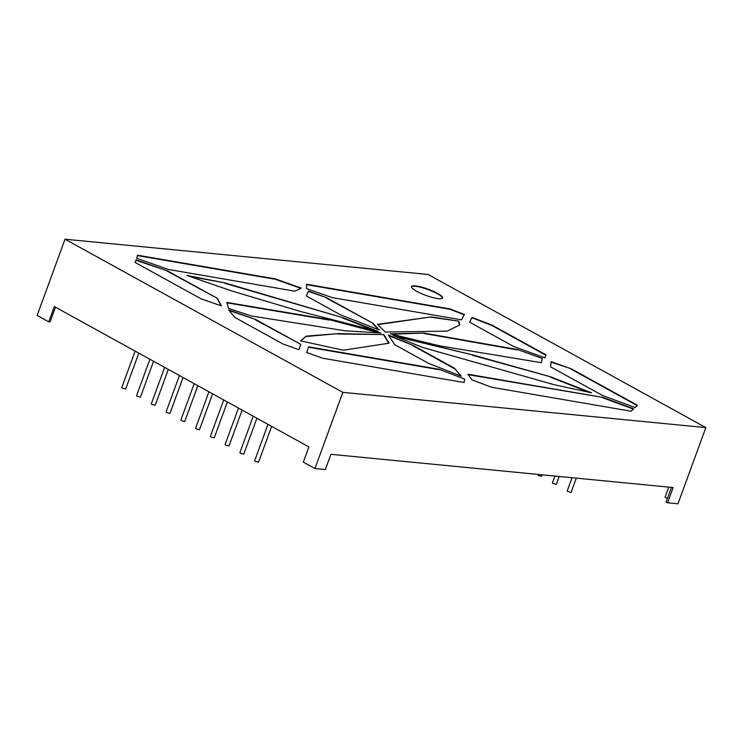 <?xml version="1.0" encoding="UTF-8"?>
<svg xmlns="http://www.w3.org/2000/svg" width="743" height="743" viewBox="0 0 743 743"><rect width="100%" height="100%" fill="white"/><g stroke="black" fill="none" stroke-linecap="round" stroke-linejoin="round"><path stroke-width="1.11" d="M135.133 351.105L121.787 387.577L122.428 388.162L125.678 388.998L138.802 353.129M267.982 424.346L254.645 460.809L255.286 461.403L258.527 462.239L271.65 426.371M253.224 416.21L239.878 452.673L240.528 453.258L243.769 454.094L256.892 418.235M238.466 408.074L225.12 444.537L225.761 445.122L229.002 445.958L242.134 410.099M223.699 399.938L210.353 436.401L211.003 436.986L214.244 437.822L227.367 401.954M208.941 391.793L195.595 428.265L196.236 428.85L199.486 429.686L212.609 393.818M179.416 375.521L166.07 411.984L166.72 412.569L169.961 413.405L183.084 377.546M164.658 367.386L151.312 403.848L151.953 404.433L155.194 405.269L168.327 369.401M149.891 359.24L136.545 395.713L137.195 396.298L140.436 397.134L153.56 361.265M542.046 474.814L541.508 476.291L538.257 475.455L537.783 474.396M576.308 478.139L571.023 492.572L567.141 491.142L572.054 477.73M559.173 476.477L556.266 484.427L552.374 483.006L554.919 476.059M416.674 291.293A16.56 3.316 20.1 0 0 432.909 297.609A16.56 3.316 20.1 0 0 442.614 297.989A16.56 3.316 20.1 0 0 437.46 293.309A16.56 3.316 20.1 0 0 421.225 287.002A16.56 3.316 20.1 0 0 411.511 286.612A16.56 3.316 20.1 0 0 416.674 291.293M442.522 298.175A16.56 3.316 20.1 0 0 437.321 293.689A16.56 3.316 20.1 0 0 421.532 287.495A16.56 3.316 20.1 0 0 411.473 286.817M194.174 383.657L180.837 420.12L181.478 420.705L184.719 421.55L197.842 385.682M55.465 307.193L50.069 321.933L48.778 321.812L54.35 306.571L308.902 446.905L303.32 462.146L314.948 468.545L325.341 469.557L330.923 454.317L673.149 487.538L667.576 502.779L677.969 503.782L705.85 427.596L428.052 274.455L65.031 239.218L342.829 392.36L705.85 427.596M668.756 487.111L665.05 497.253L667.381 498.534M667.576 502.779L666.118 501.98L671.468 487.371M48.778 321.812L37.15 315.404L65.031 239.218M231.732 290.968L186.948 275.458L224.869 282.888L342.867 317.679L377.964 331.35L301.612 311.781L231.732 290.968M447.24 331.109L385.338 332.065L377.388 324.329L431.284 316.899L458.737 321.125L459.722 325.016L447.24 331.109M422.665 347.455L393.186 335.474L472.724 354.922L550.6 376.803L591.586 392.843L554.38 384.763L422.665 347.455M513.645 346.47L544.935 357.885L545.966 354.848L491.912 325.053L472.074 317.391L469.576 322.174L513.645 346.47M491.495 387.233L472.065 379.877L467.895 374.221L602.889 397.421L633.742 408.78L631.104 411.232L491.495 387.233M221.358 305.884L217.467 298.407L167.621 270.935L136.034 259.846L135.152 262.474L201.102 298.835L221.358 305.884M439.364 369.317L464.681 379.162L464.096 382.524L322.611 358.21L306.72 352.507L308.596 346.842L439.364 369.317L464.681 379.162M234.89 317.465L228.63 309.887L255.685 319.481L300.711 344.306L298.927 349.712L283.046 344.009L234.89 317.465M294.813 291.182L301.379 288.108L275.3 278.876L137.594 255.211L136.563 258.276L168.466 269.468L294.813 291.182M332.27 297.627L306.506 288.6L306.562 284.244L450.1 308.921L464.366 314.419L461.533 319.834L332.27 297.627M550.619 366.856L551.111 361.674L571.339 368.834L637.485 405.297L635.107 407.517L602.796 395.62L550.619 366.856M517.527 349.544L542.297 358.451L541.378 362.695L439.754 345.876L390.289 333.876L423.984 333.078L517.527 349.544L542.297 358.451M306.292 295.955L308.531 291.005L326.428 297.618L372.847 323.205L379.283 330.013L340.712 314.939L306.292 295.955M380.89 332.966L329.381 319.666L226.791 302.41L228.64 308.419L251.431 315.989L345.56 330.849L380.89 332.966M306.153 336.142L300.618 340.87L343.285 350.213L389.118 343.173L383.787 334.564L338.084 333.616L306.153 336.142L300.859 340.926M454.4 368.166L461.301 376.264L428.414 363.281L394.793 344.752L388.338 335L413.349 345.523L454.4 368.166L460.604 375.995M314.948 468.545L342.829 392.36M464.542 379.543L464.022 382.515M308.466 347.222L439.224 369.698M229.132 310.5L255.685 319.481M255.546 319.861L300.711 344.306M298.909 349.702L300.571 344.687M167.621 270.935L135.904 260.236M167.481 271.316L217.467 298.407M220.95 305.735L217.327 298.788M300.859 288.349L275.161 279.257L137.464 255.592M464.171 314.781L449.961 309.302L306.553 284.653M468.239 374.686L602.889 397.421M602.749 397.802L633.408 409.087M551.074 362.092L571.339 368.834M637.178 405.585L571.2 369.215M469.622 322.202L472.074 317.391M544.925 357.885L545.826 355.228L491.773 325.434L471.935 317.772M395.75 336.514L472.724 354.922M472.585 355.303L550.6 376.803M550.461 377.184L589.088 392.295M542.158 358.832L541.322 362.686M391.71 334.22L423.984 333.078M423.844 333.458L517.388 349.925M377.713 324.645L431.284 316.899M431.144 317.28L458.737 321.125M458.598 321.505L459.518 325.118M306.32 295.974L308.531 291.005M308.391 291.386L326.428 297.618M326.288 297.999L372.847 323.205M372.707 323.586L378.493 329.706M189.66 276.405L224.869 282.888M224.73 283.269L342.867 317.679M342.727 318.06L374.695 330.514M378.791 332.836L329.381 319.666M329.242 320.047L226.921 302.828M306.005 336.523L338.084 333.616M337.944 333.997L383.787 334.564M388.775 343.229L383.648 334.944M388.738 335.613L413.349 345.523M413.21 345.904L454.261 368.547"/></g></svg>
